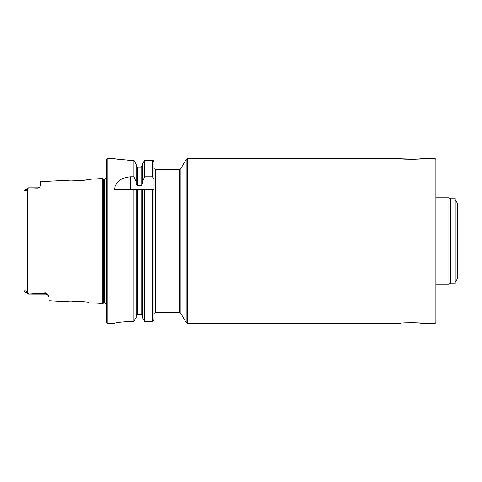<?xml version="1.0" encoding="UTF-8"?>
<svg xmlns="http://www.w3.org/2000/svg" width="482" height="482" viewBox="0 0 482 482"><rect width="100%" height="100%" fill="white"/><g stroke="black" fill="none" stroke-linecap="round" stroke-linejoin="round"><path stroke-width="0.72" d="M106.311 303.925L104.835 303.003L102.196 303.413L102.196 178.587L92.201 179.087L81.597 180.575L70.92 180.154L40.741 181.666L40.741 185.401L39.741 187.028L37.608 188.137L28.468 187.884L27.233 189.191C26.95 190.48 24.299 191.655 24.576 190.462L24.1 190.619L24.1 195.909M24.1 286.091L24.1 291.339L24.468 291.393C24.058 290.242 26.576 290.706 27.233 292.411L28.625 294.11L45.85 292.869L47.405 294.038L48.977 296.816L48.977 300.744L70.92 301.846L81.591 301.425L89.098 302.286M74.047 180.479L77.71 180.642M81.759 180.563L89.086 179.714M74.041 301.527L70.92 301.846M82.549 301.485L81.579 301.425M24.1 190.619L24.576 190.462L24.1 190.619L24.1 291.339L27.613 293.098M154.336 313.33L155.656 312.667L179.503 312.667L179.503 169.333L180.931 168.507L186.16 159.446L187.588 158.62L187.588 323.38L399.578 323.38C398.861 322.5 423.341 322.494 422.642 323.38L419.207 322.97M417.514 322.82L404.663 322.82M400.94 323.199L400.434 323.259M417.514 159.18L422.642 158.62C423.359 159.506 398.867 159.506 399.578 158.62L400.47 158.741M400.94 158.801L401.524 158.873M401.554 158.873L416.213 159.277M153.529 320.861L152.36 321.361L144.636 321.361L152.36 321.361L154.011 319.668L154.011 161.97L154.011 178.955L152.36 176.828L152.36 160.289L144.636 160.289L142.413 164.229L144.636 160.289L144.636 176.828L152.36 176.828M144.636 321.361L142.413 317.397L144.636 321.361L144.636 189.348L154.011 189.348M142.413 189.348L144.636 189.348L141.093 189.348L142.413 189.348L142.413 317.397M136.117 317.397L133.888 321.361L136.117 317.397L136.117 189.348L141.093 189.348L141.093 314.547L142.413 315.903L141.093 314.547L137.436 314.547L136.117 315.903M133.888 176.828L136.117 181.859L136.117 164.229L133.888 160.289L133.888 176.828L130.465 176.828C120.952 177.701 115.62 181.877 114.469 189.348L136.117 189.348L133.888 189.348L133.888 321.361L130.941 321.361C120.94 321.94 115.445 322.609 114.469 323.362L107.137 323.38L106.311 322.554L106.311 159.446L107.137 158.62L107.137 323.38M154.011 313.33L154.011 319.668M154.011 161.97L152.36 160.289M153.535 160.789L153.999 161.795M136.117 181.859L136.117 183.805L137.436 185.594L141.093 185.594L142.413 183.805L142.413 164.229M142.413 181.859L144.636 176.828M142.413 165.718L141.093 167.067L137.436 167.067L136.117 165.718M136.496 314.951L136.924 314.656M127.658 160.223L130.941 160.289C120.94 159.729 115.445 159.174 114.469 158.62C115.427 159.168 120.922 159.729 130.941 160.289L133.888 160.289L136.117 164.229M121.898 159.783L124.615 160.036M114.469 323.362C115.427 322.609 120.922 321.946 130.941 321.361M24.239 190.306L28.468 187.884M435.824 176.828L435.824 305.172M435.824 241L435.824 322.554L434.999 323.38L434.999 158.62L435.824 159.446L435.824 241M48.423 295.49L45.85 294.134L28.625 294.11M435.824 284.163L449.001 284.163L449.001 197.837L435.824 197.837M450.652 198.162L450.652 283.838L455.098 283.838L455.098 198.162L450.652 198.162L449.001 199.114M455.098 199.813L457.243 203.127L457.243 278.873L455.098 282.187M457.243 255.99L457.9 256.653L457.9 264.889L457.243 265.546M27.233 292.411L27.233 189.191M152.36 321.361L152.36 189.348M137.436 314.547L137.436 189.348M155.656 312.667L155.656 169.333L154.336 168.67M141.093 185.594L141.093 167.067M137.436 185.594L137.436 167.067M104.835 303.003L104.835 178.997L106.311 178.075M103.949 303.003L103.949 178.997L104.835 178.997M103.522 303.058L103.522 178.943L103.949 178.997M130.465 176.828L130.465 189.348M39.741 187.028L37.608 188.137M24.576 190.462L27.36 188.95M186.16 159.446L186.16 322.554L187.588 323.38M180.931 168.507L180.931 313.493L186.16 322.554M47.405 294.038A3.133 2.94 0 0 0 45.85 293.646L45.85 292.869M46.194 294.153L45.85 293.646L39.175 293.646M92.195 302.913L102.196 303.413M422.642 323.38L434.999 323.38M187.588 158.62L399.578 158.62M422.642 158.62L434.999 158.62M114.469 158.62L107.137 158.62M179.503 169.333L155.656 169.333M103.522 178.943L102.196 178.587M28.468 187.866L37.608 187.866M179.503 312.667L180.931 313.493M24.202 291.58L28.625 294.134M47.585 294.659L48.194 295.195M449.001 282.886L450.652 283.838"/></g></svg>
